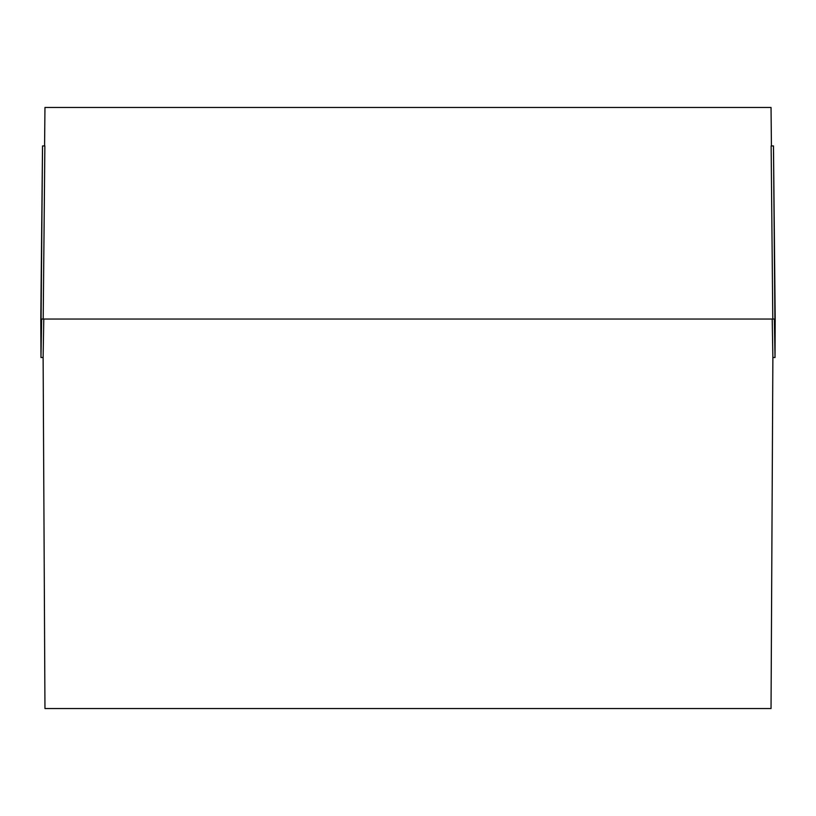 <?xml version="1.0" encoding="UTF-8"?>
<svg xmlns="http://www.w3.org/2000/svg" width="816" height="816" viewBox="0 0 816 816"><rect width="100%" height="100%" fill="white"/><g stroke="black" fill="none" stroke-linecap="round" stroke-linejoin="round"><path stroke-width="1.22" d="M771.416 145.942L771.038 107.467L44.962 107.467L44.584 145.942M40.973 357.51L43.126 357.51L44.962 708.533L771.038 708.533L772.874 357.51L772.222 319.046L41.657 319.046L40.973 357.51L40.8 319.036L41.657 319.046M772.793 319.046L771.13 145.942L772.793 319.046M772.874 357.51L775.027 357.51L775.2 319.036L774.343 319.046L775.027 357.51M772.222 319.046L774.343 319.046M775.2 319.036L773.476 145.942L774.914 319.036M771.13 145.942L773.476 145.942M40.8 319.036L42.524 145.942L41.086 319.036M44.87 145.942L43.207 319.046L44.87 145.942L42.524 145.942M43.126 357.51L43.778 319.046"/></g></svg>
